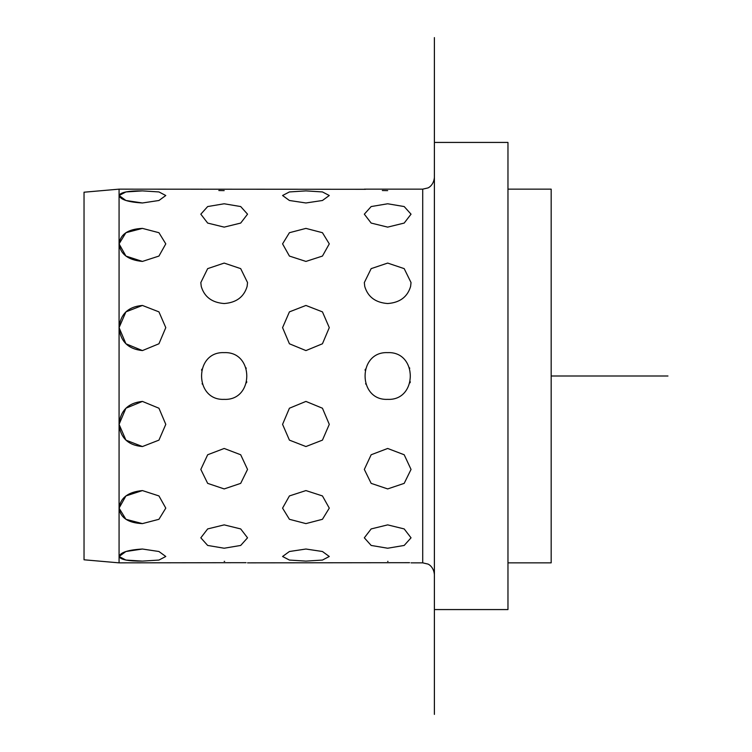 <?xml version="1.0" encoding="UTF-8"?>
<svg xmlns="http://www.w3.org/2000/svg" width="752" height="752" viewBox="0 0 752 752"><rect width="100%" height="100%" fill="white"/><g stroke="black" fill="none" stroke-linecap="round" stroke-linejoin="round"><path stroke-width="1.13" d="M434.393 609.571L434.393 37.6L434.393 714.4L434.393 609.571L507.967 609.571L507.967 142.429L434.393 142.429M507.967 562.853L551.178 562.853L551.178 189.147L507.967 189.147M119.07 562.853L84.036 559.789L84.036 192.211L119.07 189.147L119.07 195.511C120.452 192.305 128.244 190.764 142.429 190.886L158.945 191.939L165.788 195.511L158.945 191.939L142.429 190.886L125.913 191.939L119.07 195.511C120.452 199.656 128.244 202.138 142.429 202.974L158.945 200.493L165.788 195.511L158.945 200.493L142.429 202.974L125.913 200.493L119.07 195.511L119.07 243.874C120.452 234.182 128.244 229.022 142.429 228.392L158.945 232.706L165.788 243.874L158.945 232.706L142.429 228.392L125.913 232.706L119.07 243.874C120.452 254.251 128.244 260.098 142.429 261.423L158.945 256.065L165.788 243.874L158.945 256.065L142.429 261.423L125.913 256.065L119.07 243.874L119.07 327.637C120.452 314.063 128.244 306.666 142.429 305.453L158.945 311.873L165.788 327.637L158.945 311.873L142.429 305.453L125.913 311.873L119.07 327.637C120.452 341.474 128.244 349.116 142.429 350.582L158.945 343.777L165.788 327.637L158.945 343.777L142.429 350.582L125.913 343.777L119.07 327.637L119.07 424.363C120.452 410.526 128.244 402.884 142.429 401.418L158.945 408.223L165.788 424.363L158.945 408.223L142.429 401.418L125.913 408.223L119.07 424.363C120.452 437.937 128.244 445.334 142.429 446.547L158.945 440.127L165.788 424.363L158.945 440.127L142.429 446.547L125.913 440.127L119.07 424.363L119.07 508.126C120.452 497.749 128.244 491.902 142.429 490.577L158.945 495.935L165.788 508.126L158.945 495.935L142.429 490.577L125.913 495.935L119.07 508.126C120.452 517.818 128.244 522.978 142.429 523.608L158.945 519.294L165.788 508.126L158.945 519.294L142.429 523.608L125.913 519.294L119.07 508.126L119.07 556.489C120.452 552.344 128.244 549.862 142.429 549.026L158.945 551.507L165.788 556.489L158.945 551.507L142.429 549.026L125.913 551.507L119.07 556.489C120.452 559.695 128.244 561.236 142.429 561.114L158.945 560.061L165.788 556.489L158.945 560.061L142.429 561.114L125.913 560.061L119.07 556.489L119.07 562.853L246.073 562.684M224.181 263.078L207.665 268.633L200.822 282.573L201.245 286.418C204.365 296.927 212.017 302.633 224.181 303.535C236.344 302.633 243.986 296.927 247.117 286.418L247.54 282.573L247.117 286.418C243.986 296.927 236.344 302.633 224.181 303.535C212.017 302.633 204.365 296.927 201.245 286.418L200.822 282.573L207.665 268.633L224.181 263.078L240.696 268.633L247.54 282.573L240.696 268.633L224.181 263.078M387.675 263.078L371.159 268.633L364.325 282.573L364.739 286.418C367.869 296.927 375.511 302.633 387.675 303.535C399.848 302.633 407.49 296.927 410.62 286.418L411.034 282.573L410.62 286.418C407.49 296.927 399.848 302.633 387.675 303.535C375.511 302.633 367.869 296.927 364.739 286.418L364.325 282.573L371.159 268.633L387.675 263.078L404.191 268.633L411.034 282.573L404.191 268.633L387.675 263.078M387.675 190.613C417.811 189.015 417.811 189.015 387.675 190.613C357.548 189.015 357.548 189.015 387.675 190.613C417.811 189.015 417.811 189.015 387.675 190.613C357.548 189.015 357.548 189.015 387.675 190.613L387.355 190.613M224.181 190.613C254.308 189.015 254.308 189.015 224.181 190.613C194.044 189.015 194.044 189.015 224.181 190.613C254.308 189.015 254.308 189.015 224.181 190.613C194.044 189.015 194.044 189.015 224.181 190.613L223.861 190.613M305.932 202.974L322.448 200.493L329.282 195.511L322.448 191.939L305.932 190.886L289.417 191.939L282.573 195.511L289.417 200.493L305.932 202.974L322.448 200.493L329.282 195.511L322.448 191.939L305.932 190.886L289.417 191.939L282.573 195.511L289.417 200.493L305.932 202.974M387.675 227.123L404.191 223.071L411.034 214.179L404.191 206.556L387.675 203.773L371.159 206.556L364.325 214.179L371.159 223.071L387.675 227.123L404.191 223.071L411.034 214.179L404.191 206.556L387.675 203.773L371.159 206.556L364.325 214.179L371.159 223.071L387.675 227.123M224.181 227.123L240.696 223.071L247.54 214.179L240.696 206.556L224.181 203.773L207.665 206.556L200.822 214.179L207.665 223.071L224.181 227.123L240.696 223.071L247.54 214.179L240.696 206.556L224.181 203.773L207.665 206.556L200.822 214.179L207.665 223.071L224.181 227.123M305.932 261.423L322.448 256.065L329.282 243.874L322.448 232.706L305.932 228.392L289.417 232.706L282.573 243.874L289.417 256.065L305.932 261.423L322.448 256.065L329.282 243.874L322.448 232.706L305.932 228.392L289.417 232.706L282.573 243.874L289.417 256.065L305.932 261.423M387.675 399.359C417.811 400.807 417.811 351.193 387.675 352.641C357.548 351.193 357.548 400.807 387.675 399.359C417.811 400.807 417.811 351.193 387.675 352.641C357.548 351.193 357.548 400.807 387.675 399.359M224.181 399.359C254.308 400.807 254.308 351.193 224.181 352.641C194.044 351.193 194.044 400.807 224.181 399.359C254.308 400.807 254.308 351.193 224.181 352.641C194.044 351.193 194.044 400.807 224.181 399.359M305.932 446.547L322.448 440.127L329.282 424.363L322.448 408.223L305.932 401.418L289.417 408.223L282.573 424.363L289.417 440.127L305.932 446.547L322.448 440.127L329.282 424.363L322.448 408.223L305.932 401.418L289.417 408.223L282.573 424.363L289.417 440.127L305.932 446.547M387.675 488.922L404.191 483.367L411.034 469.427L404.191 454.763L387.675 448.465L371.159 454.763L364.325 469.427L371.159 483.367L387.675 488.922L404.191 483.367L411.034 469.427L404.191 454.763L387.675 448.465L371.159 454.763L364.325 469.427L371.159 483.367L387.675 488.922M224.181 488.922L240.696 483.367L247.54 469.427L240.696 454.763L224.181 448.465L207.665 454.763L200.822 469.427L207.665 483.367L224.181 488.922L240.696 483.367L247.54 469.427L240.696 454.763L224.181 448.465L207.665 454.763L200.822 469.427L207.665 483.367L224.181 488.922M305.932 523.608L322.448 519.294L329.282 508.126L322.448 495.935L305.932 490.577L289.417 495.935L282.573 508.126L289.417 519.294L305.932 523.608L322.448 519.294L329.282 508.126L322.448 495.935L305.932 490.577L289.417 495.935L282.573 508.126L289.417 519.294L305.932 523.608M387.675 548.227L404.191 545.444L411.034 537.821L404.191 528.929L387.675 524.877L371.159 528.929L364.325 537.821L371.159 545.444L387.675 548.227L404.191 545.444L411.034 537.821L404.191 528.929L387.675 524.877L371.159 528.929L364.325 537.821L371.159 545.444L387.675 548.227M224.181 548.227L240.696 545.444L247.54 537.821L240.696 528.929L224.181 524.877L207.665 528.929L200.822 537.821L207.665 545.444L224.181 548.227L240.696 545.444L247.54 537.821L240.696 528.929L224.181 524.877L207.665 528.929L200.822 537.821L207.665 545.444L224.181 548.227M305.932 561.114L322.448 560.061L329.282 556.489L322.448 551.507L305.932 549.026L289.417 551.507L282.573 556.489L289.417 560.061L305.932 561.114L322.448 560.061L329.282 556.489L322.448 551.507L305.932 549.026L289.417 551.507L282.573 556.489L289.417 560.061L305.932 561.114M387.675 561.387C417.811 562.985 417.811 562.985 387.675 561.387C417.811 562.985 417.811 562.985 387.675 561.387C357.548 562.985 357.548 562.985 387.675 561.387C357.548 562.985 357.548 562.985 387.675 561.387L387.994 561.387M224.181 561.387C254.308 562.985 254.308 562.985 224.181 561.387C254.308 562.985 254.308 562.985 224.181 561.387C194.044 562.985 194.044 562.985 224.181 561.387C194.044 562.985 194.044 562.985 224.181 561.387L224.66 561.387M305.932 350.582L322.448 343.777L329.282 327.637L322.448 311.873L305.932 305.453L289.417 311.873L282.573 327.637L289.417 343.777L305.932 350.582L322.448 343.777L329.282 327.637L322.448 311.873L305.932 305.453L289.417 311.873L282.573 327.637L289.417 343.777L305.932 350.582M410.028 382.796L410.31 381.79M409.746 368.348L409.567 367.86M365.331 369.204L365.049 370.21M365.613 383.652L365.782 384.14M246.524 382.796L246.806 381.79M246.242 368.348L246.073 367.86M201.837 369.204L201.555 370.21M202.109 383.652L202.288 384.14M387.195 190.613L382.317 190.529M365.566 189.297L119.07 189.147M223.701 190.613L218.813 190.529M202.062 189.297L200.822 189.147M409.577 562.684L247.54 562.853M551.178 376L667.964 376M434.393 574.537C433.65 566.275 427.7 563.803 427.85 564.047L422.718 562.853L422.718 189.147L427.85 187.953C427.7 188.197 433.65 185.725 434.393 177.463M422.718 189.147L364.325 189.147M422.718 562.853L411.034 562.853"/></g></svg>
